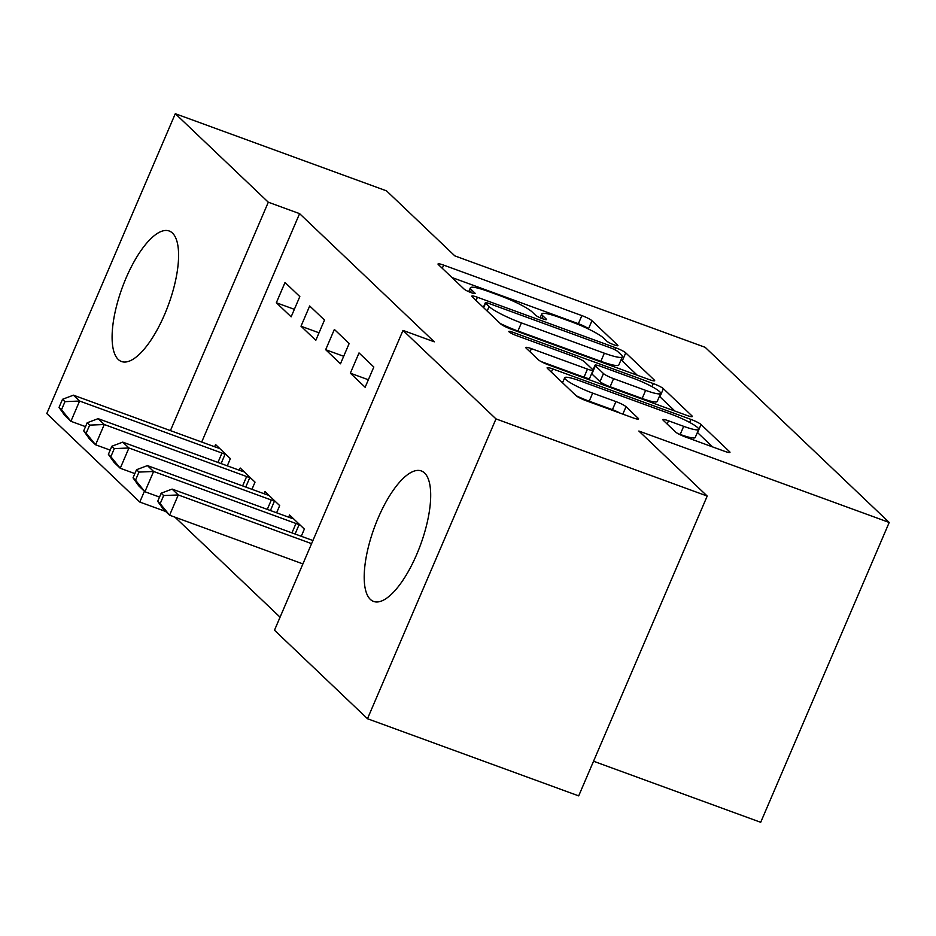 <?xml version="1.0" encoding="UTF-8"?>
<svg xmlns="http://www.w3.org/2000/svg" width="936" height="936" viewBox="0 0 936 936"><rect width="100%" height="100%" fill="white"/><g stroke="black" fill="none" stroke-linecap="round" stroke-linejoin="round"><path stroke-width="1.4" d="M614.004 344.834A6.119 0.877 23.2 0 0 617.935 345.641A6.119 0.877 23.2 0 0 617.69 345.185L591.962 320.709A8.74 1.252 23.2 0 0 581.864 315.596L443.652 265.11A8.74 1.252 23.2 0 0 438.036 263.964A8.74 1.252 23.2 0 0 438.387 264.607L464.116 289.095A6.119 0.877 23.2 0 0 471.182 292.664A6.119 0.877 23.2 0 0 475.114 293.471A6.119 0.877 23.2 0 0 474.868 293.015L471.533 289.856A27.975 3.99 23.2 0 1 470.387 287.808A27.975 3.99 23.2 0 1 488.358 291.447L499.882 295.659A27.975 3.99 23.2 0 1 532.198 312.004L535.521 315.175A6.119 0.877 23.2 0 0 542.599 318.755A6.119 0.877 23.2 0 0 546.53 319.55A6.119 0.877 23.2 0 0 546.273 319.106L542.95 315.935A27.975 3.99 23.2 0 1 541.804 313.888A27.975 3.99 23.2 0 1 559.775 317.538L571.288 321.75A27.975 3.99 23.2 0 1 603.603 338.095L606.938 341.266A6.119 0.877 23.2 0 0 614.004 344.834M370.352 599.391A69.475 24.64 110.1 0 1 376.19 522.768A69.475 24.64 110.1 0 1 421.282 470.925A69.475 24.64 110.1 0 1 424.534 472.984A69.475 24.64 110.1 0 1 418.708 549.607A69.475 24.64 110.1 0 1 373.604 601.45A69.475 24.64 110.1 0 1 370.352 599.391M118.252 359.459A69.475 24.64 110.1 0 1 124.09 282.824A69.475 24.64 110.1 0 1 169.182 230.993A69.475 24.64 110.1 0 1 172.435 233.041A69.475 24.64 110.1 0 1 166.596 309.676A69.475 24.64 110.1 0 1 121.504 361.518A69.475 24.64 110.1 0 1 118.252 359.459M675.476 431.941A8.74 1.252 23.2 0 0 685.573 437.042L724.359 451.21A8.74 1.252 23.2 0 0 729.975 452.345A8.74 1.252 23.2 0 0 729.612 451.714L701.041 424.523A8.74 1.252 23.2 0 0 690.943 419.41L552.731 368.924A8.74 1.252 23.2 0 0 547.115 367.778A8.74 1.252 23.2 0 0 547.466 368.421L576.038 395.612A8.74 1.252 23.2 0 0 586.135 400.725L632.982 417.83A8.74 1.252 23.2 0 0 638.598 418.977A8.74 1.252 23.2 0 0 638.235 418.334L626.008 406.692A8.74 1.252 23.2 0 0 615.911 401.591L592.687 393.108A23.388 3.334 23.2 0 1 564.712 377.723A23.388 3.334 23.2 0 1 579.723 380.776L670.714 414.016A23.388 3.334 23.2 0 1 698.689 429.39A23.388 3.334 23.2 0 1 683.678 426.336L668.503 420.802A8.74 1.252 23.2 0 0 662.899 419.656A8.74 1.252 23.2 0 0 663.25 420.299L675.476 431.941M402.995 330.396L495.986 418.907L367.485 718.731L274.482 630.22L402.995 330.396L434.281 341.827L299.59 213.642L268.304 202.211L170.422 430.595M165.695 511.501L139.792 502.047L46.8 413.536L175.301 113.701L386.521 190.862L454.849 255.891L705.182 347.326L889.2 522.463L638.867 431.028L707.207 496.057L495.986 418.907M175.301 113.701L268.304 202.211M649.058 379.548A8.74 1.252 23.2 0 0 654.662 380.683A8.74 1.252 23.2 0 0 654.311 380.039L625.739 352.849A8.74 1.252 23.2 0 0 615.642 347.747L477.418 297.25A8.74 1.252 23.2 0 0 471.814 296.115A8.74 1.252 23.2 0 0 472.165 296.759L500.737 323.95A8.74 1.252 23.2 0 0 510.834 329.051L649.058 379.548M663.39 388.686L691.961 415.876A8.74 1.252 23.2 0 1 692.324 416.52A8.74 1.252 23.2 0 1 686.708 415.373L548.484 364.888A8.74 1.252 23.2 0 1 538.387 359.787L526.161 348.145A8.74 1.252 23.2 0 1 525.81 347.502A8.74 1.252 23.2 0 1 531.414 348.648L587.469 369.123A8.74 1.252 23.2 0 0 593.085 370.258A8.74 1.252 23.2 0 0 592.734 369.615L584.614 361.904A8.74 1.252 23.2 0 0 574.517 356.791L516.157 335.474A6.119 0.877 23.2 0 1 508.845 331.449A6.119 0.877 23.2 0 1 512.776 332.245L653.293 383.573A8.74 1.252 23.2 0 1 663.39 388.686L659.915 396.794L674.926 411.079M593.541 761.237L760.699 822.299L889.2 522.463M359.026 352.919L350.345 373.183L365.145 387.27L373.827 367.006L359.026 352.919M301.275 536.269L304.364 529.074L289.563 514.987L288.627 517.175M309.687 305.967L301.006 326.219L315.806 340.306L324.488 320.053L309.687 305.967M251.948 489.317L255.025 482.122L240.224 468.035L239.288 470.223M299.59 213.642L201.708 442.026M174.985 517.187L280.075 617.187M227.272 465.835L230.361 458.64L215.561 444.553L214.625 446.753M285.024 282.485L276.342 302.749L291.143 316.836L299.824 296.572L285.024 282.485M276.611 512.788L279.7 505.604L264.9 491.517L263.952 493.705M334.363 329.437L325.67 349.701L340.47 363.788L349.163 343.524L334.363 329.437M707.207 496.057L578.694 795.881L367.485 718.731M144.425 491.26L139.792 502.047M276.342 302.749L294.36 309.325M301.006 326.219L319.024 332.806M325.67 349.701L343.688 356.277M350.345 373.183L368.363 379.759M588.99 329.285L588.487 328.805A8.74 1.252 23.2 0 0 578.389 323.704L451.948 277.512M637.276 375.242L622.264 360.957A8.74 1.252 23.2 0 0 620.966 359.986M617.655 351.456A6.119 0.877 23.2 0 0 610.576 347.888L489.259 303.568A6.119 0.877 23.2 0 0 485.328 302.773A6.119 0.877 23.2 0 0 485.585 303.217L489.095 306.563A27.975 3.99 23.2 0 0 521.41 322.908L604.34 353.2A27.975 3.99 23.2 0 0 622.311 356.85A27.975 3.99 23.2 0 0 621.165 354.802L617.655 351.456M500.233 323.47A27.975 3.99 23.2 0 0 517.936 331.016L521.41 322.908M622.311 356.85L618.836 364.946A27.975 3.99 23.2 0 1 600.865 361.308L517.936 331.016M540.985 361.507L583.994 377.22A8.74 1.252 23.2 0 0 589.61 378.366L593.085 370.258M645.641 390.37A23.388 3.334 23.2 0 0 660.652 393.412A23.388 3.334 23.2 0 0 632.689 378.039L600.631 366.327A8.74 1.252 23.2 0 0 595.015 365.192A8.74 1.252 23.2 0 0 595.366 365.824L603.474 373.546A8.74 1.252 23.2 0 0 613.583 378.659L645.641 390.37L642.166 398.467A23.388 3.334 23.2 0 0 657.189 401.521L660.652 393.412M591.634 373.639A8.74 1.252 23.2 0 0 591.891 373.932L595.366 365.824M642.166 398.467L610.108 386.755A8.74 1.252 23.2 0 1 600.011 381.654L591.891 373.932M698.689 429.39L695.214 437.498A23.388 3.334 23.2 0 1 680.203 434.444L678.073 433.672M576.213 395.764A23.388 3.334 23.2 0 0 589.212 401.205L592.687 393.108M619.936 413.068A8.74 1.252 23.2 0 0 612.437 409.687L589.212 401.205M562.875 382.005L561.027 381.326M712.577 446.905L697.566 432.619A8.74 1.252 23.2 0 0 697.378 432.455M219.55 448.356L218.544 448.075A8.904 1.275 -156.8 0 1 215.806 447.186L73.429 395.179L79.595 401.041L70.914 421.305L85.527 426.64M61.507 409.746L70.914 421.305L64.748 415.432L59.038 407.406L61.507 409.746L64.982 401.649L62.513 399.298L59.038 407.406M64.982 401.649L79.595 401.041L221.972 453.047A8.904 1.275 -156.8 0 1 225.073 454.288L226.372 454.849M62.513 399.298L73.429 395.179M244.214 471.838L243.22 471.557A8.904 1.275 -156.8 0 1 240.47 470.656L98.104 418.649L104.27 424.523L95.589 444.775L110.191 450.111M86.171 433.228L95.589 444.775L89.423 438.914L83.702 430.876L86.171 433.228L89.645 425.12L87.177 422.779L83.702 430.876M89.645 425.12L104.27 424.523L246.648 476.529A8.904 1.275 -156.8 0 1 249.736 477.758L251.035 478.319M87.177 422.779L98.104 418.649M268.889 495.308L267.883 495.027A8.904 1.275 -156.8 0 1 265.145 494.138L122.768 442.131L128.934 447.993L120.253 468.257L134.854 473.593M110.834 456.698L120.253 468.257L114.087 462.384L108.377 454.358L110.834 456.698L114.309 448.601L111.84 446.25L108.377 454.358M114.309 448.601L128.934 447.993L271.311 500A8.904 1.275 -156.8 0 1 274.412 501.24L275.699 501.801M111.84 446.25L122.768 442.131M293.553 518.79L292.558 518.509A8.904 1.275 -156.8 0 1 289.809 517.608L147.432 465.601L153.609 471.475L144.916 491.728L159.529 497.063M135.509 480.18L144.916 491.728L138.75 485.866L133.041 477.828L135.509 480.18L138.984 472.072L136.516 469.732L133.041 477.828M138.984 472.072L153.609 471.475L295.975 523.481A8.904 1.275 -156.8 0 1 299.075 524.722L300.374 525.271M136.516 469.732L147.432 465.601M312.928 540.528L172.107 489.083L178.273 494.957L169.591 515.21L302.901 563.905M160.173 503.662L169.591 515.21L163.426 509.336L157.704 501.31L160.173 503.662L163.648 495.553L161.179 493.202L157.704 501.31M163.648 495.553L178.273 494.957L311.594 543.652M161.179 493.202L172.107 489.083M617.444 345.77L617.69 345.185M474.622 293.6L474.868 293.015M541.862 318.474L542.95 315.935M470.445 292.395L471.533 289.856M442.272 268.304L443.652 265.11M578.389 323.704L581.864 315.596M588.487 328.805L591.962 320.709M476.05 300.456L477.418 297.25M614.8 349.701L615.642 347.747M622.264 360.957L625.739 352.849M653.96 380.87L654.311 380.039M483.666 307.698L485.585 303.217M487.176 311.033L489.095 306.563M600.865 361.308L604.34 353.2M691.61 416.695L691.961 415.876M530.045 351.842L531.414 348.648M583.994 377.22L587.469 369.123M512.132 333.743L512.776 332.245M651.971 386.65L653.293 383.573M600.011 381.654L603.474 373.546M610.108 386.755L613.583 378.659M667.134 423.996L668.503 420.802M680.203 434.444L683.678 426.336M612.437 409.687L615.911 401.591M622.826 414.121L626.008 406.692M637.884 419.152L638.235 418.334M551.351 372.118L552.731 368.924M689.645 422.428L690.943 419.41M697.566 432.619L701.041 424.523M729.261 452.533L729.612 451.714M217.959 462.431L221.972 453.047M221.095 463.577L225.073 454.288M242.623 485.913L246.648 476.529M245.758 487.059L249.736 477.758M267.286 509.383L271.311 500M270.422 510.529L274.412 501.24M291.962 532.865L295.975 523.481M295.097 534.011L299.075 524.722M540.142 317.76L541.804 313.888M468.737 291.681L470.387 287.808M483.35 307.394L485.328 302.773M592.991 369.907L595.015 365.192M562.548 382.765L564.712 377.723"/></g></svg>
